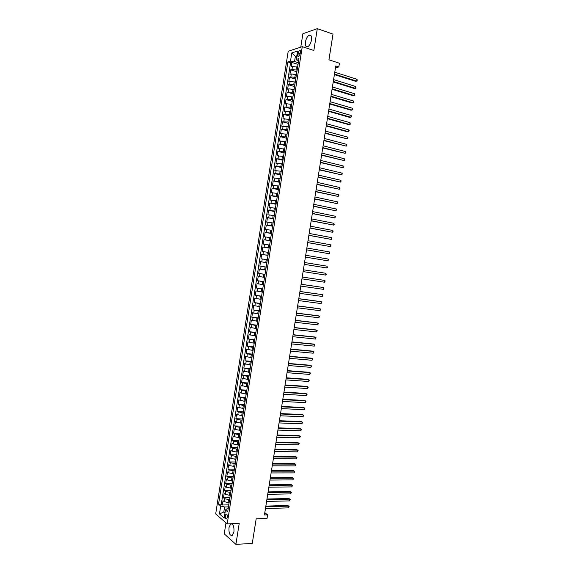 <?xml version="1.0" encoding="UTF-8"?>
<svg xmlns="http://www.w3.org/2000/svg" width="573" height="573" viewBox="0 0 573 573"><rect width="100%" height="100%" fill="white"/><g stroke="black" fill="none" stroke-linecap="round" stroke-linejoin="round"><path stroke-width="0.86" d="M233.942 531.88C234.207 526.193 233.096 523.579 230.611 524.023L228.999 527.583C228.72 533.248 229.837 535.862 232.337 535.433L233.942 531.88M311.49 39.945C311.862 36.335 311.11 34.745 309.227 35.182C307.393 36.257 306.132 38.52 305.438 41.965C305.065 45.575 305.824 47.165 307.715 46.721C309.535 45.654 310.795 43.398 311.49 39.945M227.323 517.333C227.445 514.977 226.987 513.895 225.963 514.096L225.289 515.607C225.168 517.963 225.626 519.038 226.65 518.844L227.323 517.333M225.977 522.834L224.244 533.878L235.911 544.35L252.263 543.455L256.174 518.823L267.047 518.422L267.62 514.855L264.798 512.706M288.205 51.248L215.684 513.945L227.202 523.894L302.272 46.664L288.205 51.248M302.272 46.664L313.854 50.488L317.299 28.65L302.881 33.743L300.775 47.151M300.245 50.531L299.5 50.324L298.017 53.024L297.759 54.7C297.609 56.19 297.917 56.842 298.691 56.648L300.159 53.948L300.424 52.272C300.574 50.775 300.266 50.13 299.5 50.324M317.299 28.65L333.006 34.122L328.938 59.807L339.424 63.238L338.829 66.948L335.764 65.959L264.44 514.962L267.62 514.855M297.502 67.156L292.474 66.482L291.113 66.876L291.815 62.414L298.039 64.377M297.129 70.171L292.008 69.469L290.647 69.856L296.878 71.783M290.647 69.856L289.945 74.318L291.306 73.946L296.327 74.619M295.152 82.082L290.131 81.402L288.778 81.753L289.48 77.291L295.711 79.181M293.985 89.538L288.964 88.858L287.61 89.18L288.312 84.725L294.551 86.58M292.81 96.995L287.796 96.307L286.45 96.608L287.145 92.153L293.383 93.972M291.643 104.444L286.629 103.749L285.282 104.028L285.984 99.573L292.223 101.357M290.468 111.885L284.122 111.441L284.817 106.993L291.063 108.741M289.301 119.32L282.955 118.855L283.656 114.407L289.902 116.118M288.133 126.755L281.794 126.261L282.489 121.813L288.742 123.489M286.966 134.182L280.634 133.659L281.329 129.219L287.589 130.859M285.798 141.61L279.474 141.058L280.168 136.618L286.428 138.222M284.631 149.03L278.313 148.45L279.008 144.016L285.268 145.578M283.463 156.443L277.153 155.835L277.848 151.408L284.115 152.934M282.296 163.849L275.993 163.219L276.687 158.793L282.962 160.282M281.135 171.255L274.832 170.596L275.527 166.17L281.801 167.631M279.968 178.654L273.679 177.974L274.374 173.547L280.648 174.973M278.807 186.053L272.519 185.337L273.214 180.918L279.495 182.307M277.647 193.445L271.366 192.707L272.06 188.288L278.342 189.634M276.487 200.829L270.212 200.063L270.9 195.651L277.189 196.962M275.327 208.214L269.052 207.419L269.747 203.007L276.043 204.289M274.166 215.591L267.899 214.768L268.594 210.363L274.89 211.602M273.006 222.961L266.746 222.116L267.441 217.704L273.744 218.915M271.846 230.325L265.6 229.458L266.287 225.053L272.59 226.228M270.685 237.688L264.447 236.792L265.134 232.387L271.444 233.526M269.532 245.051L263.294 244.127L263.981 239.722L270.298 240.825M268.372 252.399L262.148 251.447L262.835 247.056L269.145 248.123M267.319 259.748L260.994 258.774L261.682 254.376L267.999 255.408M266.853 262.721L260.536 261.703L259.848 266.087L266.173 267.068M265.6 270.033L259.39 269.016L258.695 273.407L265.027 274.345M264.447 277.368L258.237 276.329L257.549 280.713L263.881 281.615M263.294 284.702L257.091 283.635L256.403 288.018L262.742 288.885M262.148 292.029L255.945 290.934L255.257 295.317L261.596 296.148M260.994 299.357L254.799 298.232L254.111 302.608L260.457 303.411M259.841 306.677L253.66 305.524L252.972 309.9L259.311 310.666M258.695 313.99L252.514 312.815L251.826 317.184L258.172 317.915M257.542 321.303L251.368 320.099L250.68 324.468L257.033 325.163M256.396 328.601L250.229 327.376L249.542 331.746L255.895 332.404M255.243 335.907L249.083 334.653L248.403 339.015L254.756 339.639M254.097 343.198L247.944 341.923L247.257 346.278L253.624 346.873M252.951 350.49L246.805 349.186L246.118 353.541L252.485 354.1M251.805 357.781L245.667 356.449L244.979 360.804L251.346 361.327M250.659 365.065L244.528 363.705L243.84 368.059L250.215 368.539M249.52 372.343L243.389 370.953L242.701 375.308L249.083 375.759M248.374 379.613L242.25 378.201L241.57 382.549L247.944 382.965M247.228 386.882L241.111 385.443L240.431 389.79L246.813 390.17M246.089 394.145L239.98 392.684L239.292 397.025L245.681 397.375M244.95 401.408L238.841 399.918L238.16 404.259L244.549 404.567M243.804 408.656L237.709 407.145L237.029 411.478L243.418 411.758M242.666 415.912L236.57 414.372L235.89 418.705L242.286 418.949M241.527 423.153L236.613 422.272L235.439 421.592L234.758 425.918L241.161 426.133M240.388 430.395L235.474 429.514L234.307 428.805L233.626 433.131L240.03 433.31M239.249 437.636L234.343 436.741L233.175 436.017L232.495 440.343L238.905 440.487M238.117 444.863L233.204 443.975L232.044 443.223L231.363 447.542L237.774 447.656M236.978 452.09L232.072 451.195L230.912 450.428L230.239 454.747L236.649 454.819M235.84 459.317L230.94 458.414L229.787 457.619L229.107 461.938L235.524 461.981M234.708 466.537L229.809 465.627L228.656 464.818L227.975 469.129L234.4 469.137M233.576 473.749L228.677 472.84L227.524 472.002L226.851 476.313L233.275 476.285M232.437 480.955L227.545 480.045L226.399 479.186L225.726 483.497L232.151 483.433L232.674 480.088M231.306 488.16L226.414 487.243L225.275 486.37L224.595 490.674L230.948 490.574M230.174 495.366L225.282 494.442L224.143 493.539L223.47 497.844L229.802 497.715M228.161 508.81L226.851 508.845L225.454 509.97L227.689 511.825L298.948 58.604L296.248 59.42L297.294 60.702L298.554 61.103M225.454 509.97L224.193 517.985L219.459 513.938L220.698 506.016L218.549 504.233L287.897 61.941L290.497 61.153L291.786 52.924L297.559 51.083L296.248 59.42M229.594 499.677L224.602 498.754L223.47 497.844M229.042 502.557L228.04 502.585L228.491 499.706M230.726 492.479L225.733 491.562L224.595 490.674M231.857 485.281L226.865 484.364L225.726 483.497M232.989 478.075L227.997 477.159L226.851 476.313M234.128 470.863L229.128 469.953L227.975 469.129M235.259 463.65L230.26 462.74L229.107 461.938M236.398 456.43L231.392 455.528L230.239 454.747M237.53 449.203L232.523 448.308L231.363 447.542M238.669 441.976L233.662 441.081L232.495 440.343M239.808 434.742L234.794 433.854L233.626 433.131M240.947 427.501L235.933 426.62L234.758 425.918M242.085 420.26L237.064 419.379L235.89 418.705M243.224 413.011L237.029 411.478M244.363 405.763L238.16 404.259M245.502 398.507L239.292 397.025M246.641 391.244L240.431 389.79M247.787 383.982L241.57 382.549M248.933 376.712L242.701 375.308M250.072 369.435L243.84 368.059M251.218 362.157L244.979 360.804M252.364 354.873L246.118 353.541M253.51 347.589L247.257 346.278M254.656 340.29L248.403 339.015M255.802 332.999L249.542 331.746M256.955 325.693L250.68 324.468M258.101 318.387L251.826 317.184M259.247 311.075L252.972 309.9M260.4 303.762L254.111 302.608M261.553 296.442L255.257 295.317M262.706 289.114L256.403 288.018M263.852 281.787L257.549 280.713M265.005 274.453L258.695 273.407M266.166 267.111L259.848 266.087M268.014 255.357L266.925 255.178L267.39 252.242M269.167 248.009L268.085 247.823L268.544 244.879M270.32 240.653L269.238 240.459L269.704 237.516M271.48 233.29L270.399 233.096L270.864 230.145M272.641 225.927L271.559 225.726L272.025 222.775M273.794 218.557L272.719 218.349L273.185 215.398M274.954 211.179L273.88 210.971L274.345 208.013M276.114 203.802L275.04 203.58L275.506 200.629M277.275 196.417L276.2 196.195L276.666 193.237M278.442 189.033L277.361 188.796L277.826 185.838M279.603 181.634L278.528 181.397L278.994 178.439M280.763 174.242L279.688 173.991L280.154 171.033M281.93 166.836L280.856 166.585L281.322 163.62M283.091 159.43L282.016 159.172L282.489 156.207M284.258 152.017L283.184 151.752L283.649 148.787M285.426 144.597L284.351 144.332L284.817 141.359M286.593 137.176L285.519 136.904L285.984 133.932M287.761 129.749L286.686 129.469L287.159 126.497M288.928 122.321L287.854 122.035L288.326 119.055M290.096 114.887L289.028 114.593L289.494 111.613M291.27 107.445L290.196 107.144L290.669 104.164M292.438 100.003L291.371 99.695L291.836 96.708M293.612 92.547L292.538 92.239L293.011 89.252M294.78 85.098L293.713 84.775L294.185 81.789M295.954 77.634L294.887 77.312L295.36 74.325M291.815 62.414L290.568 62.779L221.314 504.161L222.345 505.014L228.684 504.849M228.04 502.585L224.15 501.633L223.019 500.709L222.345 505.014M261.682 254.376L266.925 255.178M262.835 247.056L268.085 247.823M263.981 239.722L269.238 240.459M265.134 232.387L270.399 233.096M266.287 225.053L271.559 225.726M267.441 217.704L272.719 218.349M268.594 210.363L273.88 210.971M269.747 203.007L275.04 203.58M270.9 195.651L276.2 196.195M272.06 188.288L277.361 188.796M273.214 180.918L278.528 181.397M274.374 173.547L279.688 173.991M275.527 166.17L280.856 166.585M276.687 158.793L282.016 159.172M277.848 151.408L283.184 151.752M279.008 144.016L284.351 144.332M280.168 136.618L285.519 136.904M281.329 129.219L286.686 129.469M282.489 121.813L287.854 122.035M283.656 114.407L289.028 114.593M284.817 106.993L290.196 107.144M285.984 99.573L291.371 99.695M287.145 92.153L292.538 92.239M288.312 84.725L293.713 84.775M289.48 77.291L290.833 76.932L294.887 77.312M297.473 67.972L297.416 68.359M297.953 64.95L297.344 68.151M296.678 56.684L295.382 56.269L294.558 61.519L290.497 61.153M298.304 62.701L294.558 61.519M235.911 544.35L239.213 523.421L227.202 523.894M335.47 67.829L338.829 66.948M296.814 55.825L295.382 56.269L291.786 52.924M225.139 511.983L223.799 512.018L224.974 513.014M228.462 506.869L224.587 506.976L223.799 512.018L219.459 513.938M290.568 62.779L287.897 61.941M296.764 72.506L296.284 75.521M295.575 80.048L295.102 83.071M294.386 87.597L293.913 90.613M293.204 95.132L292.731 98.148M292.022 102.667L291.542 105.676M290.833 110.195L290.361 113.203M289.651 117.716L289.179 120.724M288.47 125.236L287.997 128.245M287.288 132.75L286.815 135.751M286.106 140.256L285.633 143.257M284.931 147.762L284.459 150.763M283.75 155.262L283.277 158.263M282.568 162.753L282.102 165.755M281.393 170.245L280.92 173.239M280.218 177.73L279.746 180.724M279.044 185.208L278.571 188.202M277.862 192.686L277.396 195.672M276.687 200.156L276.222 203.143M275.52 207.619L275.047 210.606M274.345 215.083L273.873 218.062M273.171 222.539L272.705 225.518M271.996 229.988L271.53 232.967M270.828 237.437L270.363 240.409M269.661 244.879L269.188 247.851M268.486 252.313L268.021 255.286M266.058 267.154L265.686 270.141M264.891 274.567L264.518 277.561M263.723 281.98L263.351 284.982M262.563 289.386L262.19 292.388M261.395 296.785L261.023 299.794M260.235 304.184L259.863 307.2M259.075 311.576L258.695 314.598M257.907 318.96L257.535 321.99M256.747 326.345L256.375 329.375M255.587 333.722L255.214 336.759M254.433 341.093L254.054 344.137M253.273 348.463L252.894 351.507M252.113 355.826L251.733 358.877M250.96 363.182L250.573 366.24M249.799 370.538L249.42 373.603M248.646 377.886L248.259 380.959M247.493 385.228L247.106 388.308M246.34 392.569L245.953 395.649M245.18 399.904L244.8 402.991M244.034 407.238L243.647 410.325M242.88 414.565L242.494 417.66M241.727 421.886L241.34 424.987M240.574 429.198L240.187 432.307M239.428 436.511L239.034 439.627M238.347 444.011L238.404 443.652M238.275 443.817L237.888 446.94M237.201 451.323L237.258 450.951M237.129 451.123L236.735 454.246M236.047 458.629L236.112 458.242M235.983 458.421L235.589 461.552M234.901 465.928L234.966 465.527M234.837 465.713L234.443 468.85M233.755 473.226L233.82 472.811M233.691 473.004L233.297 476.142M231.463 487.802L231.535 487.358M231.399 487.566L231.005 490.717M230.317 495.086L230.389 494.628M230.253 494.843L229.859 497.994M229.171 502.363L229.25 501.891M221.314 504.161L218.549 504.233M220.698 506.016L224.587 506.976M229.114 502.113L228.713 505.271M225.977 514.096L226.607 514.074M334.388 74.605L355.618 81.323L356.657 81.094L334.474 74.06M356.95 79.282L357.316 80.134L356.657 81.094L356.95 79.282L334.768 72.219M333.221 81.96L354.465 88.55L355.496 88.335L333.307 81.438M355.79 86.523L356.041 88.092L355.496 88.335L355.79 86.523L333.601 79.597M332.054 89.309L353.312 95.777L354.343 95.569L332.132 88.808M354.63 93.764L354.888 95.326L354.343 95.569L354.63 93.764L332.426 86.967M330.886 96.658L352.159 102.997L353.183 102.803L330.965 96.178M353.477 100.998L353.727 102.553L353.183 102.803L353.477 100.998L331.258 94.337M329.719 103.999L351.005 110.209L352.03 110.037L329.797 103.534M352.316 108.225L352.689 109.049L352.03 110.037L352.316 108.225L330.084 101.7M328.558 111.334L349.852 117.422L350.877 117.264L328.623 110.897M351.163 115.452L351.536 116.269L350.877 117.264L351.163 115.452L328.916 109.056M327.391 118.668L348.699 124.628L349.723 124.484L327.455 118.246M350.01 122.679L350.268 124.198L349.723 124.484L350.01 122.679L327.749 116.412M326.23 125.996L347.546 131.826L348.57 131.697L326.288 125.594M348.857 129.892L349.229 130.687L348.57 131.697L348.857 129.892L326.581 123.761M325.063 133.316L347.417 138.91L325.127 132.936M347.704 137.105L348.076 137.892L347.417 138.91L347.704 137.105L325.414 131.102M323.903 140.636L346.264 146.115L323.96 140.278M346.55 144.317L346.93 145.091L346.264 146.115L346.55 144.317L324.246 138.444M322.742 147.949L345.111 153.32L322.792 147.612M345.397 151.523L345.662 153.005L345.111 153.32L345.397 151.523L323.086 145.778M321.582 155.254L343.958 160.519L321.632 154.939M344.251 158.721L344.516 160.189L343.958 160.519L344.251 158.721L321.919 153.113M320.422 162.56L342.812 167.71L320.465 162.266M343.098 165.912L343.363 167.38L342.812 167.71L343.098 165.912L320.758 160.44M319.261 169.859L341.658 174.901L319.304 169.587M341.945 173.103L342.332 173.841L341.658 174.901L341.945 173.103L319.591 167.76M318.101 177.157L340.512 182.085L318.137 176.907M340.799 180.287L341.186 181.018L340.512 182.085L340.799 180.287L318.43 175.073M316.941 184.449L339.366 189.269L316.976 184.212M339.653 187.471L340.04 188.188L339.366 189.269L339.653 187.471L317.27 182.386M315.787 191.733L338.22 196.446L315.816 191.525M338.507 194.648L338.894 195.357L338.22 196.446L338.507 194.648L316.11 189.699M314.627 199.017L337.074 203.616L314.656 198.824M337.361 201.825L337.748 202.52L337.074 203.616L337.361 201.825L314.949 196.997M313.474 206.294L335.928 210.785L313.495 206.122M336.215 208.987L336.602 209.682L335.928 210.785L336.215 208.987L313.789 204.296M312.314 213.564L334.782 217.948L312.342 213.414M335.069 216.157L335.456 216.838L334.782 217.948L335.069 216.157L312.629 211.595M311.16 220.834L333.636 225.103L311.182 220.705M333.923 223.312L334.202 224.702L333.636 225.103L333.923 223.312L311.468 218.879M310.007 228.097L332.49 232.258L310.022 227.99M332.777 230.468L333.171 231.134L332.49 232.258L332.777 230.468L310.315 226.163M308.854 235.353L331.352 239.407L308.868 235.267M331.638 237.623L331.917 238.991L331.352 239.407L331.638 237.623L309.155 233.447M307.701 242.608L330.206 246.555L307.715 242.544M330.492 244.764L330.886 245.409L330.206 246.555L330.492 244.764L308.002 240.724M306.548 249.857L329.067 253.696L306.555 249.814M329.353 251.912L329.633 253.259L329.067 253.696L329.353 251.912L306.849 247.994M305.402 257.105L327.928 260.83L305.402 257.076M328.207 259.046L328.608 259.669L327.928 260.83L328.207 259.046L305.696 255.257M327.068 266.18L327.355 267.512L326.782 267.963L304.249 264.339L326.782 267.963L327.068 266.18L304.535 262.52M325.643 275.09L326.216 274.632L325.93 273.307L303.389 269.776L325.93 273.307L325.643 275.09L303.096 271.595M302.236 277.031L324.791 280.433L324.504 282.217L301.942 278.843M302.236 277.01L324.791 280.433L325.192 281.035L324.504 282.217M301.083 284.28L323.652 287.553L323.365 289.329L300.796 286.092M301.09 284.237L323.652 287.553L323.946 288.856L323.365 289.329M299.93 291.528L322.513 294.665L322.234 296.449L299.643 293.333M299.944 291.456L322.513 294.665L322.921 295.253L322.234 296.449M298.784 298.762L321.381 301.778L321.095 303.554L298.497 300.574M298.798 298.676L320.422 301.563L321.782 302.351L321.095 303.554M297.631 305.996L320.243 308.89L319.956 310.666L297.344 307.808M297.652 305.896L319.29 308.661L320.651 309.449L319.956 310.666M296.485 313.23L319.111 315.988L318.824 317.764L296.198 315.035M296.506 313.102L318.158 315.744L319.519 316.547L318.824 317.764M295.339 320.457L317.972 323.086L317.693 324.862L295.045 322.262M295.36 320.307L317.027 322.828L318.38 323.63L317.693 324.862M294.185 327.677L316.84 330.184L316.554 331.953L293.899 329.482M294.214 327.512L315.895 329.912L317.249 330.714L316.554 331.953M293.039 334.897L315.709 337.268L315.422 339.044L292.753 336.695M293.068 334.704L314.763 336.988L316.117 337.798L315.422 339.044M291.893 342.11L314.57 344.359L314.291 346.128L291.607 343.907M291.929 341.902L313.632 344.058L314.985 344.874L314.291 346.128M290.747 349.315L313.438 351.435L313.159 353.204L290.468 351.113M290.79 349.086L312.5 351.12L313.854 351.944L313.159 353.204M289.609 356.521L312.306 358.512L312.027 360.281L289.322 358.318M289.644 356.27L311.375 358.182L312.729 359.013L312.027 360.281M288.463 363.719L311.182 365.588L310.895 367.35L288.176 365.517M288.506 363.447L310.244 365.245L311.597 366.075L310.895 367.35M287.317 370.91L310.05 372.651L309.764 374.42L287.037 372.708M287.367 370.624L309.119 372.3L310.466 373.138L309.764 374.42M286.178 378.101L308.919 379.72L308.639 381.482L285.891 379.899M286.228 377.793L307.995 379.347L309.341 380.193L308.639 381.482M285.039 385.285L307.794 386.775L307.508 388.544L284.752 387.083M285.089 384.963L306.863 386.388L308.217 387.241L307.508 388.544M283.893 392.469L306.662 393.83L306.383 395.592L283.614 394.26M283.95 392.118L305.738 393.429L307.085 394.288L306.383 395.592M282.754 399.646L305.538 400.885L305.259 402.647L282.468 401.437M282.811 399.281L304.614 400.47L305.961 401.329L305.259 402.647M281.615 406.816L304.413 407.926L304.127 409.688L281.329 408.606M281.68 406.429L303.489 407.503L304.836 408.363L304.127 409.688M280.476 413.985L303.282 414.967L303.002 416.729L280.19 415.776M280.541 413.577L302.372 414.53L303.711 415.396L303.002 416.729M279.338 421.148L302.157 422.007L301.878 423.769L279.058 422.938M279.409 420.725L301.248 421.556L302.587 422.43L301.878 423.769M278.206 428.303L301.033 429.041L300.753 430.796L277.919 430.094M278.27 427.859L300.123 428.575L301.462 429.449L300.753 430.796M277.067 435.459L299.915 436.067L299.629 437.829L276.78 437.249M277.139 434.993L299.006 435.587L300.345 436.476L299.629 437.829M275.928 442.607L298.791 443.094L298.512 444.849L275.649 444.397M276.007 442.127L297.881 442.6L299.221 443.488L298.512 444.849M274.796 449.755L297.666 450.113L297.387 451.868L274.51 451.538M274.875 449.253L296.764 449.604L298.103 450.5L297.387 451.868M273.658 456.896L296.542 457.132L296.262 458.887L273.378 458.679M273.744 456.373L295.647 456.609L296.979 457.505L296.262 458.887M272.526 464.03L295.424 464.144L295.145 465.899L272.247 465.813M272.612 463.493L294.529 463.607L295.861 464.51L295.145 465.899M271.394 471.164L294.307 471.149L294.021 472.904L271.108 472.947M271.48 470.605L293.412 470.598L294.744 471.507L294.021 472.904M270.263 478.29L293.183 478.154L292.903 479.902L269.976 480.074M270.356 477.71L292.294 477.588L293.62 478.505L292.903 479.902M269.131 485.417L292.065 485.152L291.786 486.9L268.844 487.193M269.224 484.815L291.177 484.572L292.502 485.496L291.786 486.9M267.999 492.536L290.948 492.15L290.669 493.897L267.72 494.313M268.1 491.913L290.06 491.555L291.385 492.479L290.669 493.897M266.868 499.649L289.831 499.14L289.551 500.888L266.588 501.425M266.968 499.011L288.942 498.531L290.275 499.463L289.551 500.888M265.736 506.761L288.713 506.124L288.434 507.871L265.457 508.538M265.843 506.102L287.832 505.501L289.157 506.439L288.434 507.871M229.171 495.38L229.623 492.501M230.303 488.175L230.754 485.295M231.435 480.969L231.893 478.083M232.574 473.749L233.025 470.863M233.705 466.529L234.164 463.643M234.844 459.31L235.295 456.416M235.976 452.083L236.434 449.189M237.115 444.849L237.573 441.955M238.253 437.607L238.705 434.714M239.392 430.366L239.843 427.472M240.531 423.118L240.989 420.224M241.67 415.869L242.128 412.968M242.809 408.613L243.267 405.713M243.955 401.351L244.406 398.45M245.094 394.088L245.552 391.18M246.24 386.818L246.691 383.91M247.378 379.548L247.837 376.633M248.524 372.264L248.983 369.356M249.67 364.987L250.129 362.072M250.816 357.695L251.275 354.78M251.962 350.404L252.421 347.489M253.108 343.105L253.567 340.183M254.254 335.807L254.713 332.884M255.4 328.501L255.866 325.571M256.554 321.188L257.012 318.266M257.7 313.875L258.165 310.946M258.853 306.555L259.311 303.626M260.006 299.228L260.464 296.298M261.159 291.901L261.617 288.964M262.312 284.566L262.771 281.63M263.465 277.225L263.924 274.288M264.619 269.883L265.077 266.946M265.772 262.534L266.237 259.59M296.062 69.842L296.535 66.848M292.008 69.469L292.474 66.482M224.15 501.633L224.602 498.754M225.282 494.442L225.733 491.562M226.414 487.243L226.865 484.364M227.545 480.045L227.997 477.159M228.677 472.84L229.128 469.953M229.809 465.627L230.26 462.74M230.94 458.414L231.392 455.528M232.072 451.195L232.523 448.308M233.204 443.975L233.662 441.081M234.343 436.741L234.794 433.854M235.474 429.514L235.933 426.62M236.613 422.272L237.064 419.379M237.752 415.031L238.203 412.137M238.891 407.79L239.342 404.889M240.03 400.534L240.481 397.633M241.169 393.279L241.62 390.378M242.307 386.023L242.759 383.115M243.446 378.76L243.905 375.852M244.585 371.49L245.043 368.582M245.731 364.213L246.189 361.305M246.87 356.936L247.328 354.021M248.016 349.652L248.474 346.737M249.162 342.368L249.62 339.452M250.308 335.076L250.759 332.154M251.447 327.777L251.905 324.855M252.6 320.479L253.058 317.557M253.746 313.173L254.204 310.251M254.892 305.86L255.35 302.938M256.038 298.547L256.496 295.618M257.191 291.227L257.649 288.298M258.337 283.9L258.803 280.971M259.49 276.573L259.949 273.643M260.643 269.238L261.102 266.309M261.797 261.904L262.255 258.967M262.95 254.562L263.408 251.619M264.103 247.214L264.561 244.27M265.256 239.858L265.714 236.921M266.409 232.502L266.875 229.558M267.562 225.146L268.028 222.195M268.723 217.776L269.181 214.832M269.876 210.406L270.341 207.455M271.036 203.028L271.502 200.077M272.196 195.651L272.662 192.7M273.357 188.266L273.822 185.308M274.517 180.875L274.983 177.917M275.677 173.483L276.143 170.525M276.838 166.084L277.303 163.126M277.998 158.678L278.464 155.72M279.166 151.272L279.631 148.307M280.326 143.859L280.791 140.894M281.493 136.438L281.959 133.473M282.661 129.018L283.126 126.046M283.821 121.591L284.294 118.618M284.989 114.163L285.454 111.183M286.156 106.721L286.629 103.749M287.324 99.279L287.796 96.307M288.498 91.838L288.964 88.858M289.666 84.389L290.131 81.402M290.833 76.932L291.306 73.946M300.195 53.733L298.017 53.024M299.743 55.337L297.759 54.7M232.122 523.966L230.611 524.023M311.103 35.82L309.227 35.182M266.753 262.699L267.226 259.734"/></g></svg>

